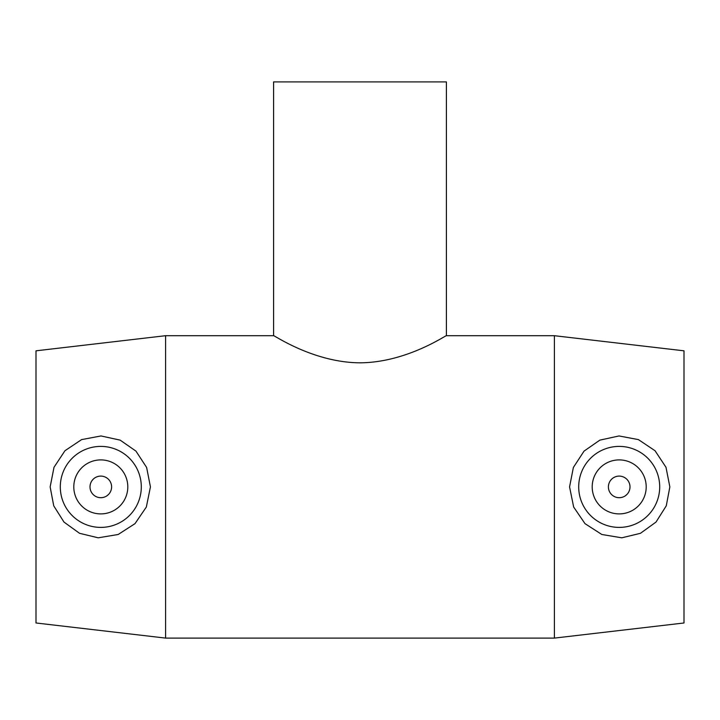 <?xml version="1.0" encoding="UTF-8"?>
<svg xmlns="http://www.w3.org/2000/svg" width="720" height="720" viewBox="0 0 720 720"><rect width="100%" height="100%" fill="white"/><g stroke="black" fill="none" stroke-linecap="round" stroke-linejoin="round"><path stroke-width="1.08" d="M273.6 81.9L446.4 81.9L446.4 335.7L554.4 335.7L554.4 638.1L165.6 638.1L165.6 335.7L273.6 335.7L273.6 81.9M360 362.817C406.917 362.592 446.778 334.566 446.4 335.7C446.778 334.566 406.917 362.592 360 362.817C313.083 362.592 273.222 334.566 273.6 335.7C273.222 334.566 313.083 362.592 360 362.817M608.4 486.9A10.8 10.8 0 0 1 624.6 477.549A10.8 10.8 0 0 1 624.6 496.251A10.8 10.8 0 0 1 608.4 486.9M592.2 486.9A27 27 0 0 1 632.7 463.518A27 27 0 0 1 632.7 510.282A27 27 0 0 1 592.2 486.9M111.6 486.9A10.8 10.8 0 0 1 95.4 496.251A10.8 10.8 0 0 1 95.4 477.549A10.8 10.8 0 0 1 111.6 486.9M127.8 486.9A27 27 0 0 1 87.3 510.282A27 27 0 0 1 87.3 463.518A27 27 0 0 1 127.8 486.9M60.3 486.9A40.5 40.5 0 0 1 101.484 446.409A40.5 40.5 0 0 1 141.273 488.277A40.5 40.5 0 0 1 98.739 527.346A40.5 40.5 0 0 1 60.3 486.9M621.261 527.346A40.5 40.5 0 0 0 659.7 486.9A40.5 40.5 0 0 0 618.516 446.409A40.5 40.5 0 0 0 578.727 488.277A40.5 40.5 0 0 0 621.261 527.346M621.801 537.813L601.821 534.483L585 523.647L573.651 507.015L569.565 486.9L573.372 467.46L584.046 451.116L599.841 440.136L619.011 435.951L638.424 439.614L655.047 450.738L665.991 467.289L669.852 486.9L666.27 505.827L656.019 522.063L640.458 533.304L621.801 537.813M98.199 537.813L79.542 533.304L63.981 522.063L53.73 505.827L50.148 486.9L54.009 467.289L64.953 450.738L81.576 439.614L100.989 435.951L120.159 440.136L135.954 451.116L146.628 467.46L150.435 486.9L146.349 507.015L135 523.647L118.179 534.483L98.199 537.813M554.4 335.7L684 350.82L684 622.98L554.4 638.1M165.6 335.7L36 350.82L36 622.98L165.6 638.1"/></g></svg>
